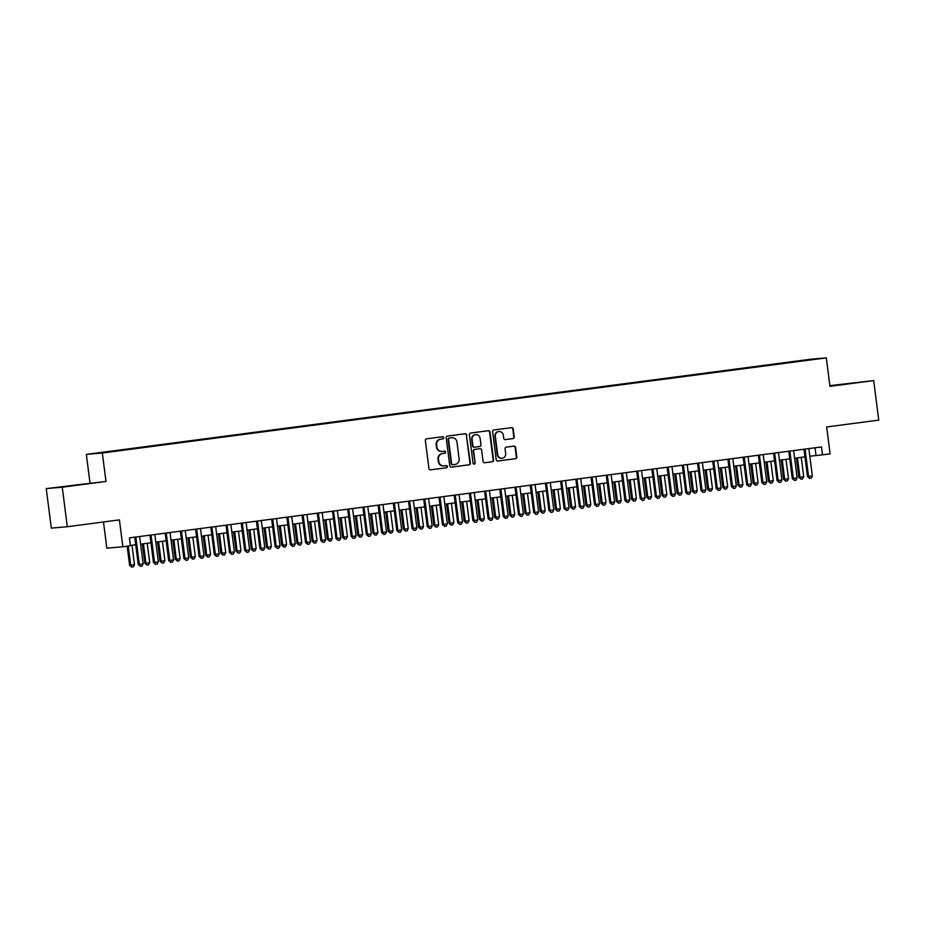 <?xml version="1.0" encoding="UTF-8"?>
<svg xmlns="http://www.w3.org/2000/svg" width="925" height="925" viewBox="0 0 925 925"><rect width="100%" height="100%" fill="white"/><g stroke="black" fill="none" stroke-linecap="round" stroke-linejoin="round"><path stroke-width="1.39" d="M443.711 437.675A1.098 1.052 85 0 0 442.52 436.727L426.656 438.82A1.561 1.503 85 0 0 425.373 440.566L428.946 468.501A1.561 1.503 85 0 0 430.634 469.854L446.498 467.772A1.098 1.052 85 0 0 447.411 466.547A1.098 1.052 85 0 0 446.22 465.599L444.173 465.865A5.007 4.822 85 0 1 438.751 461.529L438.462 459.205A5.007 4.822 85 0 1 442.601 453.608L444.647 453.342A1.098 1.052 85 0 0 445.561 452.117A1.098 1.052 85 0 0 444.37 451.169L442.323 451.435A5.007 4.822 85 0 1 436.912 447.099L436.612 444.763A5.007 4.822 85 0 1 440.751 439.178L442.797 438.901A1.098 1.052 85 0 0 443.711 437.675M442.115 451.458L441.688 451.493A5.007 4.822 85 0 1 436.473 447.133L436.172 444.809A5.007 4.822 85 0 1 440.312 439.213L442.37 438.947A1.098 1.052 85 0 0 442.289 436.762M430.403 469.865L446.07 467.807A1.098 1.052 85 0 0 445.989 465.633M443.965 465.888L443.538 465.922A5.007 4.822 85 0 1 438.323 461.563L438.022 459.239A5.007 4.822 85 0 1 442.162 453.643L444.22 453.377A1.098 1.052 85 0 0 444.139 451.192M843.149 384.129L856.03 382.592L843.149 384.129M71.26 485.544L84.14 484.006L71.26 485.544M799.223 360.773L805.675 360.01L799.223 360.773M512.936 438.612A1.561 1.503 85 0 0 514.231 436.854L513.225 429.027A1.561 1.503 85 0 0 511.537 427.662L493.915 429.975A1.561 1.503 85 0 0 492.62 431.732L496.205 459.667A1.561 1.503 85 0 0 497.893 461.02L515.514 458.708A1.561 1.503 85 0 0 516.809 456.962L515.595 447.492A1.561 1.503 85 0 0 513.895 446.139L506.357 447.122A1.561 1.503 85 0 0 505.062 448.868L505.674 453.562A4.186 4.024 85 0 1 502.044 458.257A4.186 4.024 85 0 1 497.685 454.614L495.326 436.23A4.186 4.024 85 0 1 498.957 431.536A4.186 4.024 85 0 1 503.316 435.178L503.709 438.242A1.561 1.503 85 0 0 505.397 439.595L512.508 438.647A1.561 1.503 85 0 0 513.803 436.901L512.797 429.061A1.561 1.503 85 0 0 511.34 427.697M62.253 487.197L105.982 481.451L46.25 488.597L62.253 487.197L67.317 526.73L119.406 519.885L122.852 546.768L130.46 545.762L129.442 537.864L821.481 446.937L822.498 454.846L830.095 453.84L826.661 426.968L878.75 420.123L873.686 380.591L829.875 385.644M105.982 481.451L102.328 452.996L826.314 357.882L829.956 386.338L873.686 380.591M466.801 435.12A1.561 1.503 85 0 0 465.102 433.767L447.492 436.08A1.561 1.503 85 0 0 446.197 437.826L449.77 465.761A1.561 1.503 85 0 0 451.469 467.125L469.079 464.801A1.561 1.503 85 0 0 470.374 463.055L466.362 435.155A1.561 1.503 85 0 0 464.905 433.79M470.698 433.027L488.319 430.715A1.561 1.503 85 0 1 490.007 432.067L493.592 460.002A1.561 1.503 85 0 1 492.297 461.76L484.758 462.743A1.561 1.503 85 0 1 483.07 461.39L481.613 450.059A1.561 1.503 85 0 0 479.925 448.706L474.918 449.365A1.561 1.503 85 0 0 473.623 451.111L475.138 462.905A1.098 1.052 85 0 1 474.19 464.13A1.098 1.052 85 0 1 473.045 463.182L469.414 434.773A1.561 1.503 85 0 1 470.698 433.027M67.317 526.73L51.314 528.129L46.25 488.597M100.628 452.683L107.543 451.735L100.628 452.683M102.328 452.996L86.337 454.395L810.312 359.27L826.314 357.882M789.256 362.669L113.972 451.261M789.187 362.126L113.856 450.984M103.496 521.977L106.849 548.167L122.852 546.768M89.979 482.85L86.337 454.395M809.837 456.222L822.498 454.846M130.413 545.484L135.732 544.79M140.612 544.143L150.937 542.79M155.816 542.143L166.153 540.79M171.032 540.154L181.358 538.789M186.237 538.153L196.574 536.789M201.453 536.153L211.779 534.789M216.658 534.153L226.995 532.8M231.863 532.153L242.2 530.8M247.079 530.152L257.404 528.799M262.284 528.163L272.621 526.799M277.5 526.163L287.825 524.799M292.705 524.163L303.042 522.81M307.921 522.163L318.246 520.81M323.126 520.162L333.462 518.809M338.33 518.162L348.667 516.809M353.547 516.173L363.872 514.809M368.751 514.173L379.088 512.808M383.967 512.173L394.293 510.82M399.172 510.172L409.509 508.819M414.388 508.172L424.714 506.819M429.593 506.183L439.93 504.819M444.798 504.183L455.135 502.818M460.014 502.183L470.339 500.818M475.219 500.182L485.556 498.829M490.435 498.182L500.76 496.829M505.64 496.182L515.977 494.829M520.856 494.193L531.181 492.828M536.061 492.192L546.398 490.828M551.265 490.192L561.602 488.839M566.482 488.192L576.818 486.839M581.686 486.192L592.023 484.839M596.903 484.191L607.228 482.838M612.107 482.203L622.444 480.838M627.323 480.202L637.649 478.838M642.528 478.202L652.865 476.849M657.744 476.202L668.07 474.849M672.949 474.201L683.286 472.848M688.154 472.212L698.491 470.848M703.37 470.212L713.695 468.848M718.575 468.212L728.912 466.859M733.791 466.212L744.116 464.859M748.996 464.211L759.332 462.858M764.212 462.211L774.537 460.858M779.417 460.222L789.753 458.858M794.621 458.222L804.958 456.858M815.029 447.781L816.012 455.412M451.227 467.137L468.651 464.847A1.561 1.503 85 0 0 469.946 463.09L466.362 435.155M449.411 438.034A1.098 1.052 85 0 0 448.498 439.259L451.643 463.783A1.098 1.052 85 0 0 452.834 464.732L454.996 464.442A5.007 4.822 85 0 0 459.135 458.858L456.985 442.092A5.007 4.822 85 0 0 451.573 437.756L448.972 438.08A1.098 1.052 85 0 0 448.07 439.294L448.498 439.259M452.741 464.743L452.394 464.766A1.098 1.052 85 0 1 451.215 463.818L448.07 439.294M448.972 438.08L451.146 437.791M484.527 462.754L491.869 461.795A1.561 1.503 85 0 0 493.152 460.049L489.579 432.114A1.561 1.503 85 0 0 488.123 430.738M479.613 448.729A1.561 1.503 85 0 0 479.485 448.741L474.49 449.4A1.561 1.503 85 0 0 473.195 451.146L475.138 462.905M473.97 464.13A1.098 1.052 85 0 0 474.71 462.939M480.11 438.3A4.186 4.024 85 0 0 475.751 434.658A4.186 4.024 85 0 0 472.12 439.352L472.953 445.838A1.561 1.503 85 0 0 474.641 447.191L479.647 446.532A1.561 1.503 85 0 0 480.942 444.786L480.11 438.3M475.531 434.681A4.186 4.024 85 0 0 471.692 439.387L472.12 439.352M474.513 447.203L474.213 447.226A1.561 1.503 85 0 1 472.513 445.873L471.692 439.387M505.166 439.606L512.508 438.647M498.737 431.559A4.186 4.024 85 0 0 494.898 436.265L495.326 436.23M501.824 458.28A4.186 4.024 85 0 1 497.245 454.649L494.898 436.265M497.662 461.032L515.075 458.742A1.561 1.503 85 0 0 516.37 456.996L515.156 447.527A1.561 1.503 85 0 0 513.699 446.162M127.164 546.201L129.604 565.244L134.495 564.655L132.009 545.276M128.24 546.051L130.691 565.152L131.766 567.083L129.604 565.244M134.495 564.655L133.292 566.886L131.766 567.083M134.749 537.159L138.253 564.493L139.34 564.4L135.825 537.02M143.144 563.892L141.941 566.135L140.415 566.331L139.34 564.4L143.144 563.892L139.629 536.523M140.415 566.331L138.253 564.493M142.346 543.912L144.82 563.244L145.896 563.152L149.7 562.654L147.214 543.276M143.421 543.773L145.896 563.152L146.983 565.082L144.82 563.244M149.7 562.654L148.497 564.886L146.983 565.082M157.551 541.923L160.025 561.244L164.916 560.654L162.43 541.275M158.626 541.773L161.112 561.151L162.187 563.094L160.025 561.244M164.916 560.654L163.713 562.886L162.187 563.094M172.755 539.923L175.241 559.255L180.121 558.654L177.635 539.275M173.831 539.784L176.317 559.151L177.392 561.093L175.241 559.255M180.121 558.654L178.918 560.885L177.392 561.093M187.972 537.922L190.446 557.255L191.533 557.162L195.325 556.653L192.851 537.286M189.047 537.783L191.533 557.162L192.608 559.093L190.446 557.255M195.325 556.653L194.123 558.897L192.608 559.093M149.966 535.159L153.469 562.493L154.544 562.4L151.041 535.02M158.348 561.903L157.146 564.134L155.631 564.331L154.544 562.4L158.348 561.903L154.845 534.523M155.631 564.331L153.469 562.493M165.17 533.17L168.674 560.492L169.761 560.4L166.246 533.02M173.553 559.903L172.362 562.134L170.836 562.331L169.761 560.4L173.553 559.903L170.05 532.523M170.836 562.331L168.674 560.492M180.387 531.17L183.89 558.492L184.965 558.399L181.462 531.019M188.769 557.902L187.567 560.134L186.041 560.33L184.965 558.399L188.769 557.902L185.266 530.522M186.041 560.33L183.89 558.492M195.591 529.169L199.095 556.492L200.182 556.399L196.667 529.031M203.974 555.902L202.772 558.133L201.257 558.342L200.182 556.399L203.974 555.902L200.471 528.522M201.257 558.342L199.095 556.492M203.176 535.922L205.651 555.254L206.738 555.162L210.542 554.665L208.056 535.286M204.252 535.783L206.738 555.162L207.813 557.093L205.651 555.254M210.542 554.665L209.339 556.896L207.813 557.093M210.808 527.169L214.299 554.503L215.386 554.399L211.883 527.03M219.19 553.902L217.988 556.133L216.462 556.341L215.386 554.399L219.19 553.902L215.675 526.533M216.462 556.341L214.299 554.503M218.392 533.922L220.867 553.254L221.942 553.162L225.746 552.664L223.272 533.286M219.468 533.783L221.942 553.162L223.029 555.092L220.867 553.254M225.746 552.664L224.544 554.896L223.029 555.092M226.012 525.169L229.516 552.502L230.591 552.41L227.088 525.03M234.395 551.901L233.192 554.144L231.678 554.341L230.591 552.41L234.395 551.901L230.892 524.533M231.678 554.341L229.516 552.502M233.597 531.933L236.072 551.254L240.963 550.664L238.477 531.285M234.673 531.783L237.158 551.161L238.234 553.092L236.072 551.254M240.963 550.664L239.76 552.896L238.234 553.092M241.228 523.168L244.72 550.502L245.807 550.41L242.292 523.03M249.611 549.913L248.409 552.144L246.883 552.341L245.807 550.41L249.611 549.913L246.096 522.533M246.883 552.341L244.72 550.502M248.813 529.933L251.288 549.253L256.167 548.664L253.681 529.285M249.889 529.794L252.363 549.161L253.45 551.103L251.288 549.253M256.167 548.664L254.965 550.895L253.45 551.103M256.433 521.18L259.937 548.502L261.012 548.409L257.508 521.029M264.816 547.912L263.613 550.144L262.099 550.34L261.012 548.409L264.816 547.912L261.312 520.532M262.099 550.34L259.937 548.502M264.018 527.932L266.493 547.265L267.579 547.172L271.383 546.663L268.897 527.285M265.093 527.793L267.579 547.172L268.655 549.103L266.493 547.265M271.383 546.663L270.181 548.895L268.655 549.103M271.638 519.179L275.141 546.502L276.228 546.409L272.713 519.041M280.032 545.912L278.83 548.143L277.303 548.34L276.228 546.409L280.032 545.912L276.517 518.532M277.303 548.34L275.141 546.502M279.223 525.932L281.709 545.264L282.784 545.172L286.588 544.663L284.102 525.296M280.298 525.793L282.784 545.172L283.871 547.103L281.709 545.264M286.588 544.663L285.386 546.906L283.871 547.103M286.854 517.179L290.358 544.513L291.433 544.409L287.929 517.04M295.237 543.912L294.034 546.143L292.508 546.351L291.433 544.409L295.237 543.912L291.733 516.543M292.508 546.351L290.358 544.513M294.439 523.932L296.913 543.264L298 543.172L301.793 542.674L299.318 523.296M295.514 523.793L298 543.172L299.076 545.102L296.913 543.264M301.793 542.674L300.59 544.906L299.076 545.102M302.059 515.179L305.562 542.512L306.649 542.42L303.134 515.04M310.442 541.911L309.239 544.154L307.724 544.351L306.649 542.42L310.442 541.911L306.938 514.543M307.724 544.351L305.562 542.512M309.644 521.931L312.13 541.264L313.205 541.171L317.009 540.674L314.523 521.295M310.719 521.793L313.205 541.171L314.28 543.102L312.13 541.264M317.009 540.674L315.807 542.906L314.28 543.102M317.275 513.178L320.767 540.512L321.854 540.42L318.35 513.04M325.658 539.923L324.455 542.154L322.929 542.351L321.854 540.42L325.658 539.923L322.154 512.543M322.929 542.351L320.767 540.512M324.86 519.942L327.334 539.263L332.214 538.674L329.739 519.295M325.935 519.792L328.41 539.171L329.497 541.102L327.334 539.263M332.214 538.674L331.011 540.905L329.497 541.102M332.48 511.178L335.983 538.512L337.058 538.419L333.555 511.039M340.863 537.922L339.66 540.154L338.145 540.35L337.058 538.419L340.863 537.922L337.359 510.542M338.145 540.35L335.983 538.512M340.065 517.942L342.539 537.275L347.43 536.673L344.944 517.295M341.14 517.803L343.626 537.171L344.701 539.113L342.539 537.275M347.43 536.673L346.228 538.905L344.701 539.113M347.696 509.189L351.188 536.512L352.275 536.419L348.771 509.039M356.079 535.922L354.876 538.153L353.35 538.35L352.275 536.419L356.079 535.922L352.564 508.542M353.35 538.35L351.188 536.512M355.281 515.942L357.755 535.274L358.831 535.182L362.635 534.673L360.149 515.306M356.356 515.803L358.831 535.182L359.917 537.113L357.755 535.274M362.635 534.673L361.432 536.916L359.917 537.113M362.901 507.189L366.404 534.511L367.479 534.419L363.976 507.05M371.283 533.922L370.081 536.153L368.566 536.361L367.479 534.419L371.283 533.922L367.78 506.542M368.566 536.361L366.404 534.511M370.486 513.942L372.96 533.274L374.047 533.182L377.851 532.684L375.365 513.306M371.561 513.803L374.047 533.182L375.122 535.113L372.96 533.274M377.851 532.684L376.648 534.916L375.122 535.113M378.105 505.189L381.609 532.523L382.696 532.418L379.181 505.05M386.5 531.921L385.297 534.153L383.771 534.361L382.696 532.418L386.5 531.921L382.985 504.553M383.771 534.361L381.609 532.523M385.702 511.941L388.176 531.274L389.252 531.181L393.056 530.684L390.57 511.305M386.766 511.803L389.252 531.181L390.338 533.112L388.176 531.274M393.056 530.684L391.853 532.916L390.338 533.112M393.322 503.188L396.825 530.522L397.9 530.43L394.397 503.05M401.704 529.921L400.502 532.164L398.987 532.361L397.9 530.43L401.704 529.921L398.201 502.553M398.987 532.361L396.825 530.522M400.907 509.953L403.381 529.273L408.26 528.684L405.786 509.305M401.982 509.802L404.468 529.181L405.543 531.112L403.381 529.273M408.26 528.684L407.069 530.915L405.543 531.112M408.526 501.188L412.03 528.522L413.117 528.429L409.602 501.049M416.909 527.932L415.707 530.164L414.192 530.36L413.117 528.429L416.909 527.932L413.406 500.552M414.192 530.36L412.03 528.522M416.111 507.952L418.597 527.273L423.477 526.683L420.991 507.305M417.187 507.802L419.672 527.181L420.748 529.123L418.597 527.273M423.477 526.683L422.274 528.915L420.748 529.123M423.743 499.199L427.234 526.522L428.321 526.429L424.818 499.049M432.125 525.932L430.923 528.163L429.397 528.36L428.321 526.429L432.125 525.932L428.622 498.552M429.397 528.36L427.234 526.522M431.328 505.952L433.802 525.284L438.681 524.683L436.207 505.304M432.403 505.813L434.877 525.18L435.964 527.123L433.802 525.284M438.681 524.683L437.479 526.915L435.964 527.123M438.947 497.199L442.451 524.521L443.526 524.429L440.022 497.049M447.33 523.932L446.127 526.163L444.613 526.36L443.526 524.429L447.33 523.932L443.827 496.552M444.613 526.36L442.451 524.521M446.532 503.952L449.007 523.284L450.093 523.192L453.897 522.683L451.412 503.316M447.608 503.813L450.093 523.192L451.169 525.123L449.007 523.284M453.897 522.683L452.695 524.926L451.169 525.123M454.163 495.199L457.655 522.521L458.742 522.428L455.239 495.06M462.546 521.931L461.344 524.163L459.817 524.371L458.742 522.428L462.546 521.931L459.031 494.551M459.817 524.371L457.655 522.521M461.748 501.951L464.223 521.284L465.298 521.191L469.102 520.694L466.628 501.315M462.824 501.812L465.298 521.191L466.385 523.122L464.223 521.284M469.102 520.694L467.9 522.926L466.385 523.122M469.368 493.198L472.872 520.532L473.947 520.44L470.443 493.06M477.751 519.931L476.548 522.163L475.034 522.371L473.947 520.44L477.751 519.931L474.248 492.562M475.034 522.371L472.872 520.532M476.953 499.951L479.428 519.283L480.514 519.191L484.318 518.694L481.833 499.315M478.028 499.812L480.514 519.191L481.59 521.122L479.428 519.283M484.318 518.694L483.116 520.925L481.59 521.122M484.573 491.198L488.076 518.532L489.163 518.439L485.648 491.059M492.967 517.931L491.765 520.174L490.238 520.37L489.163 518.439L492.967 517.931L489.452 490.562M490.238 520.37L488.076 518.532M492.169 497.962L494.644 517.283L499.523 516.693L497.037 497.315M493.245 497.812L495.719 517.191L496.806 519.122L494.644 517.283M499.523 516.693L498.321 518.925L496.806 519.122M499.789 489.198L503.292 516.532L504.368 516.439L500.864 489.059M508.172 515.942L506.969 518.173L505.455 518.37L504.368 516.439L508.172 515.942L504.668 488.562M505.455 518.37L503.292 516.532M507.374 495.962L509.848 515.294L514.728 514.693L512.253 495.314M508.449 495.823L510.935 515.19L512.011 517.133L509.848 515.294M514.728 514.693L513.537 516.925L512.011 517.133M522.579 493.962L525.065 513.294L526.14 513.202L529.944 512.693L527.458 493.326M523.654 493.823L526.14 513.202L527.215 515.132L525.065 513.294M529.944 512.693L528.742 514.936L527.215 515.132M537.795 491.961L540.269 511.294L541.345 511.201L545.149 510.704L542.674 491.325M538.87 491.822L541.345 511.201L542.432 513.132L540.269 511.294M545.149 510.704L543.946 512.936L542.432 513.132M514.994 487.209L518.497 514.531L519.584 514.439L516.069 487.059M523.377 513.942L522.186 516.173L520.659 516.37L519.584 514.439L523.377 513.942L519.873 486.562M520.659 516.37L518.497 514.531M530.21 485.209L533.713 512.531L534.789 512.438L531.285 485.07M538.593 511.941L537.39 514.173L535.864 514.369L534.789 512.438L538.593 511.941L535.089 484.561M535.864 514.369L533.713 512.531M545.415 483.208L548.918 510.542L549.993 510.438L546.49 483.07M553.798 509.941L552.595 512.173L551.08 512.381L549.993 510.438L553.798 509.941L550.294 482.572M551.08 512.381L548.918 510.542M553 489.961L555.474 509.293L556.561 509.201L560.365 508.704L557.879 489.325M554.075 489.822L556.561 509.201L557.636 511.132L555.474 509.293M560.365 508.704L559.163 510.935L557.636 511.132M560.631 481.208L564.123 508.542L565.21 508.449L561.706 481.069M569.014 507.941L567.811 510.184L566.285 510.38L565.21 508.449L569.014 507.941L565.499 480.572M566.285 510.38L564.123 508.542M568.216 487.961L570.69 507.293L571.766 507.201L575.57 506.703L573.095 487.325M569.291 487.822L571.766 507.201L572.852 509.132L570.69 507.293M575.57 506.703L574.367 508.935L572.852 509.132M575.836 479.208L579.339 506.542L580.414 506.449L576.911 479.069M584.218 505.952L583.016 508.183L581.501 508.38L580.414 506.449L584.218 505.952L580.715 478.572M581.501 508.38L579.339 506.542M583.421 485.972L585.895 505.293L590.786 504.703L588.3 485.324M584.496 485.822L586.982 505.2L588.057 507.131L585.895 505.293M590.786 504.703L589.583 506.935L588.057 507.131M591.04 477.208L594.544 504.541L595.631 504.449L592.116 477.069M599.435 503.952L598.232 506.183L596.706 506.38L595.631 504.449L599.435 503.952L595.92 476.572M596.706 506.38L594.544 504.541M598.637 483.972L601.111 503.304L605.991 502.703L603.505 483.324M599.712 483.833L602.187 503.2L603.273 505.142L601.111 503.304M605.991 502.703L604.788 504.934L603.273 505.142M606.257 475.219L609.76 502.541L610.835 502.448L607.332 475.068M614.639 501.951L613.437 504.183L611.922 504.379L610.835 502.448L614.639 501.951L611.136 474.571M611.922 504.379L609.76 502.541M613.842 481.971L616.316 501.304L617.403 501.211L621.207 500.703L618.721 481.335M614.917 481.833L617.403 501.211L618.478 503.142L616.316 501.304M621.207 500.703L620.004 502.946L618.478 503.142M621.461 473.218L624.965 500.541L626.052 500.448L622.537 473.08M629.844 499.951L628.653 502.183L627.127 502.391L626.052 500.448L629.844 499.951L626.341 472.571M627.127 502.391L624.965 500.541M629.046 479.971L631.532 499.303L632.607 499.211L636.412 498.714L633.926 479.335M630.122 479.832L632.607 499.211L633.683 501.142L631.532 499.303M636.412 498.714L635.209 500.945L633.683 501.142M636.678 471.218L640.181 498.552L641.256 498.448L637.753 471.079M645.06 497.951L643.858 500.182L642.332 500.39L641.256 498.448L645.06 497.951L641.557 470.582M642.332 500.39L640.181 498.552M644.263 477.971L646.737 497.303L647.824 497.211L651.616 496.713L649.142 477.335M645.338 477.832L647.824 497.211L648.899 499.142L646.737 497.303M651.616 496.713L650.414 498.945L648.899 499.142M651.882 469.218L655.386 496.552L656.461 496.459L652.957 469.079M660.265 495.95L659.062 498.193L657.548 498.39L656.461 496.459L660.265 495.95L656.762 468.582M657.548 498.39L655.386 496.552M659.467 475.982L661.942 495.303L666.832 494.713L664.347 475.334M660.543 475.832L663.028 495.21L664.104 497.141L661.942 495.303M666.832 494.713L665.63 496.945L664.104 497.141M667.098 467.217L670.59 494.551L671.677 494.459L668.174 467.079M675.481 493.962L674.279 496.193L672.753 496.39L671.677 494.459L675.481 493.962L671.966 466.582M672.753 496.39L670.59 494.551M674.683 473.982L677.158 493.303L682.037 492.713L679.563 473.334M675.759 473.831L678.233 493.21L679.32 495.153L677.158 493.303M682.037 492.713L680.835 494.944L679.32 495.153M682.303 465.229L685.807 492.551L686.882 492.458L683.378 465.078M690.686 491.961L689.483 494.193L687.969 494.389L686.882 492.458L690.686 491.961L687.183 464.581M687.969 494.389L685.807 492.551M689.888 471.981L692.362 491.314L697.253 490.712L694.768 471.334M690.963 471.842L693.449 491.21L694.525 493.152L692.362 491.314M697.253 490.712L696.051 492.944L694.525 493.152M697.519 463.228L701.011 490.551L702.098 490.458L698.583 463.09M705.902 489.961L704.7 492.192L703.173 492.389L702.098 490.458L705.902 489.961L702.387 462.581M703.173 492.389L701.011 490.551M705.104 469.981L707.579 489.313L708.654 489.221L712.458 488.712L709.972 469.345M706.18 469.842L708.654 489.221L709.741 491.152L707.579 489.313M712.458 488.712L711.256 490.955L709.741 491.152M712.724 461.228L716.228 488.562L717.303 488.458L713.799 461.089M721.107 487.961L719.904 490.192L718.39 490.4L717.303 488.458L721.107 487.961L717.603 460.581M718.39 490.4L716.228 488.562M720.309 467.981L722.783 487.313L723.87 487.221L727.674 486.723L725.188 467.345M721.384 467.842L723.87 487.221L724.946 489.152L722.783 487.313M727.674 486.723L726.472 488.955L724.946 489.152M727.929 459.228L731.432 486.562L732.519 486.469L729.004 459.089M736.323 485.96L735.121 488.192L733.594 488.4L732.519 486.469L736.323 485.96L732.808 458.592M733.594 488.4L731.432 486.562M735.514 465.98L738 485.313L739.075 485.22L742.879 484.723L740.393 465.344M736.589 465.842L739.075 485.22L740.162 487.151L738 485.313M742.879 484.723L741.677 486.955L740.162 487.151M743.145 457.228L746.648 484.561L747.724 484.469L744.22 457.089M751.528 483.96L750.325 486.203L748.799 486.4L747.724 484.469L751.528 483.96L748.024 456.592M748.799 486.4L746.648 484.561M750.73 463.992L753.204 483.312L758.084 482.723L755.609 463.344M751.805 463.841L754.291 483.22L755.367 485.151L753.204 483.312M758.084 482.723L756.881 484.954L755.367 485.151M758.35 455.227L761.853 482.561L762.94 482.468L759.425 455.088M766.732 481.971L765.53 484.203L764.015 484.399L762.94 482.468L766.732 481.971L763.229 454.591M764.015 484.399L761.853 482.561M765.935 461.991L768.409 481.324L773.3 480.722L770.814 461.344M767.01 461.853L769.496 481.22L770.571 483.162L768.409 481.324M773.3 480.722L772.097 482.954L770.571 483.162M773.566 453.238L777.058 480.561L778.145 480.468L774.641 453.088M781.949 479.971L780.746 482.203L779.22 482.399L778.145 480.468L781.949 479.971L778.434 452.591M779.22 482.399L777.058 480.561M781.151 459.991L783.625 479.323L784.701 479.231L788.505 478.722L786.03 459.355M782.226 459.852L784.701 479.231L785.788 481.162L783.625 479.323M788.505 478.722L787.302 480.965L785.788 481.162M788.771 451.238L792.274 478.56L793.349 478.468L789.846 451.099M797.153 477.971L795.951 480.202L794.436 480.399L793.349 478.468L797.153 477.971L793.65 450.591M794.436 480.399L792.274 478.56M796.356 457.991L798.83 477.323L799.917 477.231L803.721 476.733L801.235 457.355M797.431 457.852L799.917 477.231L800.992 479.162L798.83 477.323M803.721 476.733L802.518 478.965L800.992 479.162M803.987 449.238L807.479 476.572L808.566 476.467L805.062 449.099M812.37 475.97L811.167 478.202L809.641 478.41L808.566 476.467L812.37 475.97L808.855 448.602M809.641 478.41L807.479 476.572"/></g></svg>
